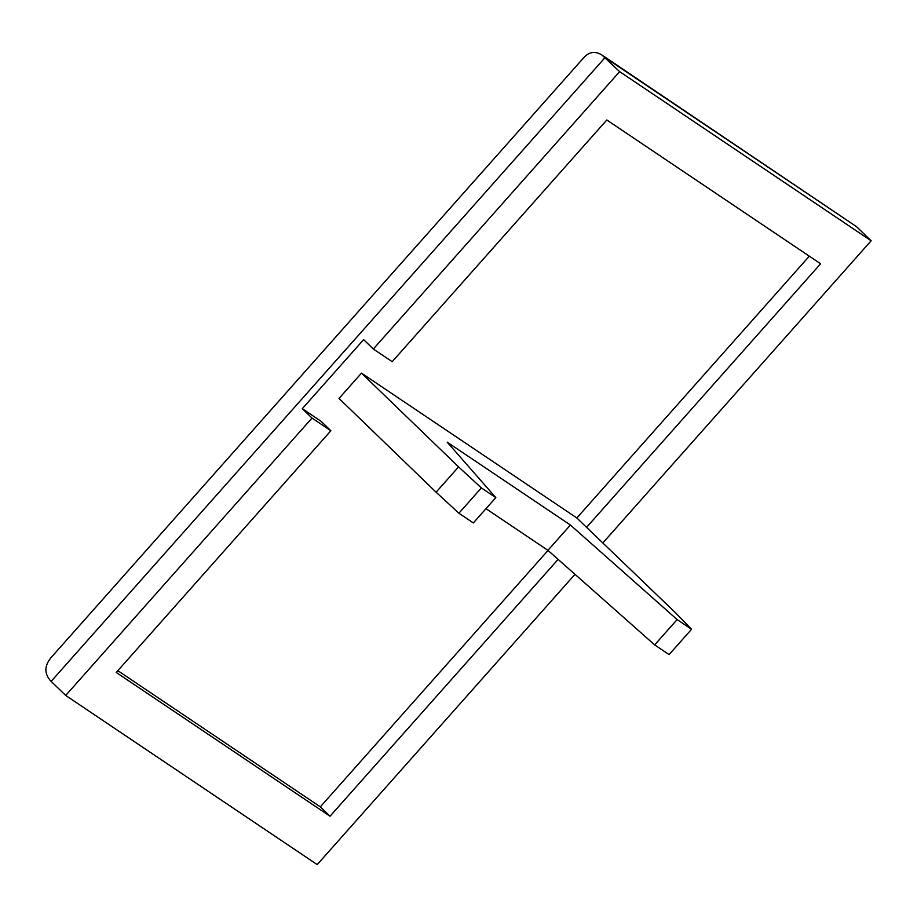 <?xml version="1.0" encoding="UTF-8"?>
<svg xmlns="http://www.w3.org/2000/svg" width="917" height="917" viewBox="0 0 917 917"><rect width="100%" height="100%" fill="white"/><g stroke="black" fill="none" stroke-linecap="round" stroke-linejoin="round"><path stroke-width="1.38" d="M51.134 681.388L65.703 695.453L312.009 418.06L302.301 408.684L363.625 339.634L373.334 349.01L619.64 71.629L602.011 55.066C595.408 50.905 589.425 51.661 584.072 57.335L51.123 657.523C44.142 666.029 44.142 673.984 51.134 681.388L605.071 57.565L856.581 226.717L871.15 240.781L602.996 542.761M574.982 574.306L317.213 864.605L65.703 695.453M312.009 418.06L330.877 430.749L116.253 672.459L330.028 816.233L558.121 559.37M871.15 240.781L619.64 71.629M485.987 508.683L547.93 550.349L654.658 644.892L669.089 654.589L691.567 629.268L675.52 612.785L586.559 527.344L820.6 263.775L606.825 119.989L392.189 361.688L373.334 349.01M586.559 527.344L576.85 517.967L361.493 373.127L339.015 398.448L436.102 492.211L458.592 466.891L361.493 373.127M691.567 629.268L677.136 619.571L570.42 525.028L447.175 442.143L495.81 497.61L481.379 487.913L458.592 466.891M654.658 644.892L677.136 619.571M547.93 550.349L570.42 525.028M436.102 492.211L458.901 513.233L473.332 522.942L495.81 497.61M458.901 513.233L481.379 487.913M576.85 517.967L809.31 256.175M330.877 430.749L321.168 421.373L302.301 408.684M117.834 670.671L320.32 806.857L548.022 550.429M320.32 806.857L330.028 816.233M602.011 55.066L856.581 226.717"/></g></svg>

